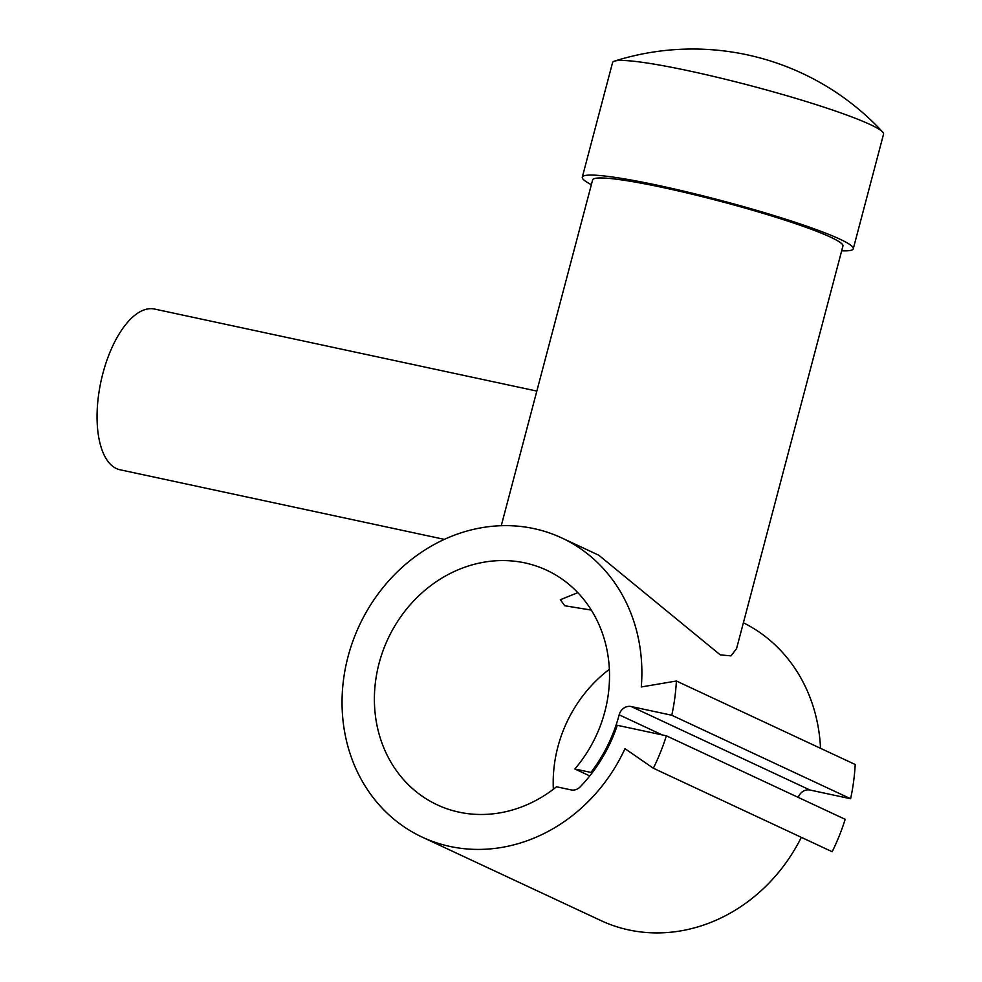 <?xml version="1.0" encoding="UTF-8"?>
<svg xmlns="http://www.w3.org/2000/svg" width="982" height="982" viewBox="0 0 982 982"><rect width="100%" height="100%" fill="white"/><g stroke="black" fill="none" stroke-linecap="round" stroke-linejoin="round"><path stroke-width="1.47" d="M574.851 768.98A129.452 114.82 115 0 0 604.826 711.741A129.452 114.82 115 0 0 546.728 570.235A129.452 114.82 115 0 0 379.089 663.304A129.452 114.82 115 0 0 437.186 804.823A129.452 114.82 115 0 0 556.524 786.778L571.107 789.909A10.679 9.476 -65 0 0 580.227 786.827A147.263 130.618 -65 0 0 617.297 725.293L666.373 735.813L845.183 819.319A203.421 180.442 115 0 1 832.171 851.738L653.349 768.243L624.994 748.677A165.062 146.416 115 0 1 422.125 837.094A165.062 146.416 115 0 1 358.933 626.369A165.062 146.416 115 0 1 561.802 537.964A165.062 146.416 115 0 1 641.295 686.958L676.402 681.017A203.421 180.442 115 0 1 671.798 715.252L631.205 706.537A10.679 9.476 -65 0 0 619.163 714.822A145.888 129.403 115 0 1 590.943 772.429L574.851 768.98L589.752 775.94M743.399 622.797A165.062 146.416 115 0 1 820.522 748.321M501.262 525.714L592.625 179.902A129.452 11.919 14.8 0 1 691.5 194.043A129.452 11.919 14.8 0 1 830.649 237.19A129.452 11.919 14.8 0 1 842.937 246.04L736.561 648.636L731.025 655.878L720.285 654.896L598.824 555.247L561.802 537.964M591.36 184.677A140.131 12.901 14.8 0 1 582.289 177.177A140.131 12.901 14.8 0 1 689.327 192.484A140.131 12.901 14.8 0 1 839.966 239.191A140.131 12.901 14.8 0 1 853.272 248.765A140.131 12.901 14.8 0 1 841.672 250.815M582.289 177.177L612.584 62.541A140.131 12.901 14.8 0 1 614.462 61.13A140.131 12.901 14.8 0 1 729.221 80.205A140.131 12.901 14.8 0 1 870.248 124.567A140.131 12.901 14.8 0 1 882.622 131.981A140.131 12.901 14.8 0 1 883.554 134.141L853.272 248.765M536.823 391.082L154.53 309.048A82.193 37.193 102.1 0 0 101.87 377.469A82.193 37.193 102.1 0 0 116.379 468.537A82.193 37.193 102.1 0 0 120.037 469.777L444.38 539.376M609.38 669.294A129.452 114.82 -65 0 0 557.899 746.799A129.452 114.82 -65 0 0 553.357 789.258M591.324 610.092L564.773 605.759L560.341 599.732L577.821 592.649M592.085 772.957L590.943 772.429M801.324 837.339A165.062 146.416 115 0 1 600.935 920.588L422.125 837.094M676.402 681.017L855.212 764.512A203.421 180.442 115 0 1 850.621 798.747L810.015 790.031A10.679 9.476 -65 0 0 798.256 797.409M850.621 798.747L671.798 715.252M666.373 735.813A203.421 180.442 115 0 1 653.349 768.243M810.015 790.031L631.205 706.537M662.236 734.929L619.163 714.822M882.622 131.981A258.904 258.904 0 0 0 614.462 61.13"/></g></svg>
